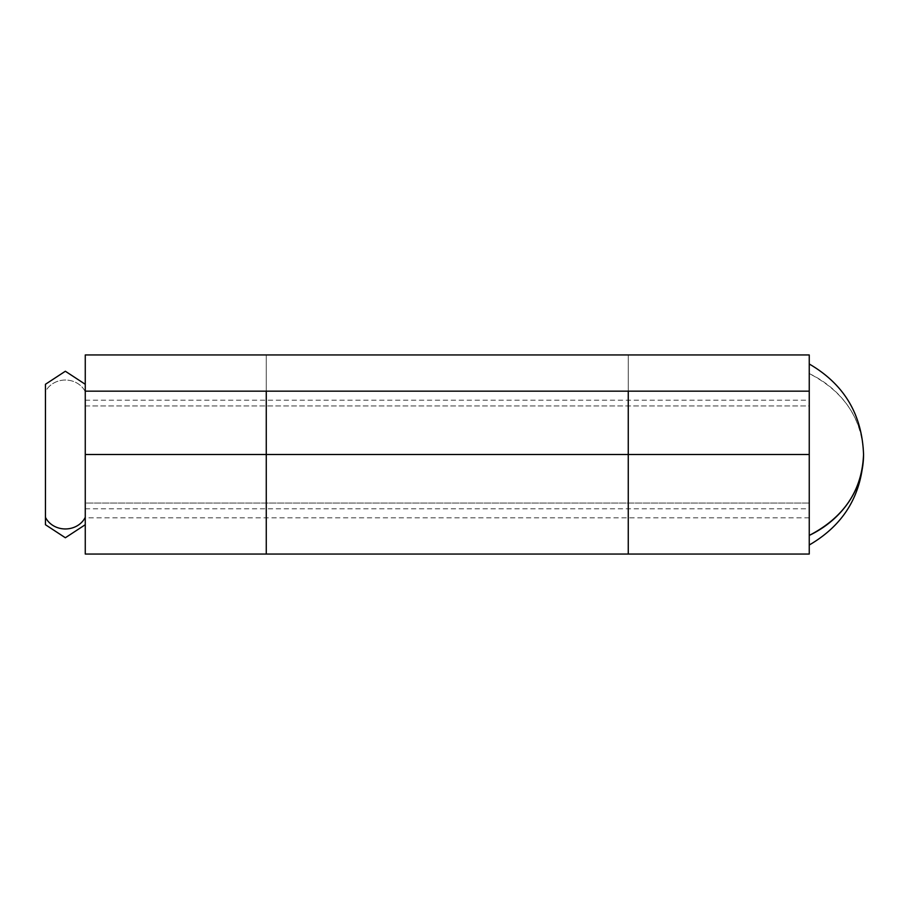 <?xml version="1.0" encoding="UTF-8"?>
<svg xmlns="http://www.w3.org/2000/svg" width="909" height="909" viewBox="0 0 909 909"><rect width="100%" height="100%" fill="white"/><g stroke="black" fill="none" stroke-linecap="round" stroke-linejoin="round"><path stroke-width="0.68" stroke-dasharray="4.54 3.41" d="M266.269 454.5L266.269 391.154L266.269 454.5L85.264 454.5L266.269 454.5L266.269 554.047L266.269 454.5L85.264 454.5L85.264 391.154L85.264 454.5L266.269 454.5L266.269 354.953L85.264 354.953L85.264 391.154L266.269 391.154L266.269 454.5L85.264 454.5L85.264 354.953L85.264 392.37L85.264 391.154L628.255 391.154L628.255 454.5L809.249 454.5L809.249 391.154L809.249 454.5L628.255 454.5L628.255 391.154L809.249 391.154L809.249 554.047L809.249 454.5L628.255 454.5L809.249 454.5L628.255 454.5L628.255 391.154L809.249 391.154L809.249 354.953L628.255 354.953L628.255 391.154L266.269 391.154L266.269 354.953L85.264 354.953L85.264 391.154L809.249 391.154L809.249 354.953L809.249 392.37L809.249 391.154L85.264 391.154L85.264 354.953L809.249 354.953L85.264 354.953L628.255 354.953L266.269 354.953L266.269 554.047L266.269 391.154L266.269 517.846L266.269 454.5L809.249 454.5L809.249 517.846L809.249 354.953L628.255 354.953L628.255 517.846L628.255 391.154L266.269 391.154L266.269 454.5L266.269 391.154L85.264 391.154L266.269 391.154L266.269 354.953L628.255 354.953L628.255 517.846L628.255 391.154L266.269 391.154L266.269 392.37L266.269 391.154L85.264 391.154L85.264 517.846L85.264 392.37L85.264 454.5L628.255 454.5L266.269 454.5L266.269 354.953L809.249 354.953L628.255 354.953L628.255 391.154L809.249 391.154L809.249 354.953L809.249 391.154L628.255 391.154L628.255 354.953L628.255 554.047L628.255 454.5L266.269 454.5L628.255 454.5L266.269 454.5L266.269 517.846L266.269 354.953L85.264 354.953L85.264 391.154M85.264 554.047L85.264 454.5L85.264 554.047M809.249 454.5L809.249 517.846L809.249 454.5M628.255 554.047L628.255 454.5L628.255 554.047M266.269 399.199L266.269 354.953L266.269 391.154L628.255 391.154L628.255 392.37L628.255 391.154L809.249 391.154M266.269 466.862L266.269 517.846L266.269 466.862M266.269 442.138L266.269 392.37L266.269 442.138M628.255 454.5L628.255 517.846L628.255 454.5M85.264 405.948L809.249 405.948L809.249 508.801L809.249 503.052L85.264 503.052L85.264 400.199L85.264 503.052L809.249 503.052L809.249 400.335L809.249 508.665L809.249 400.199L809.249 405.948L85.264 405.948M863.55 454.5C862.107 418.594 844.006 391.609 809.249 373.576L809.249 545.002L809.249 373.576A102.569 91.718 180 0 1 863.55 454.386M45.45 524.061L45.45 391.711A21.725 19.419 180 0 1 65.357 380.042A21.725 19.419 180 0 1 85.264 391.711L85.264 524.061M85.264 517.289L85.264 384.939M85.264 391.711A21.725 19.419 -0 0 0 65.357 380.042A21.725 19.419 -0 0 0 45.45 391.711L45.45 384.825M45.45 524.538L45.45 391.711M809.249 535.424L809.249 363.998M809.249 517.846L85.264 517.846M85.264 508.801L809.249 508.801M85.264 400.199L809.249 400.199"/><path stroke-width="1.36" d="M266.269 399.199L266.269 454.5L266.269 391.154L266.269 454.5L628.255 454.5L628.255 554.047L628.255 391.154L628.255 454.5L628.255 391.154L628.255 454.5L266.269 454.5L266.269 554.047L266.269 454.5L85.264 454.5L85.264 391.154L809.249 391.154L809.249 354.953L809.249 454.5L628.255 454.5L809.249 454.5L809.249 554.047L809.249 391.154L85.264 391.154L85.264 354.953L809.249 354.953L85.264 354.953L85.264 554.047L266.269 554.047L266.269 454.5L85.264 454.5L85.264 554.047M628.255 454.5L628.255 554.047L628.255 454.5M266.269 454.5L266.269 554.047L809.249 554.047M809.249 545.002C844.006 524.823 862.096 494.655 863.55 454.5A102.569 91.718 180 0 1 809.249 535.424C844.006 517.391 862.107 490.406 863.55 454.5L863.55 454.386A102.569 91.718 180 0 1 863.55 454.5L863.55 454.352M85.264 517.289A21.725 19.419 180 0 1 65.357 528.958A21.725 19.419 180 0 1 45.45 517.289A21.725 19.419 0 0 0 65.357 528.958A21.725 19.419 0 0 0 85.264 517.289M45.45 384.939L45.45 524.538M45.45 384.462L45.45 517.289M863.55 454.5C862.096 414.345 844.006 384.177 809.249 363.998L809.249 535.424M85.264 524.72L65.357 537.753L45.45 524.72M85.264 384.28L65.357 371.247L45.45 384.28"/></g></svg>

